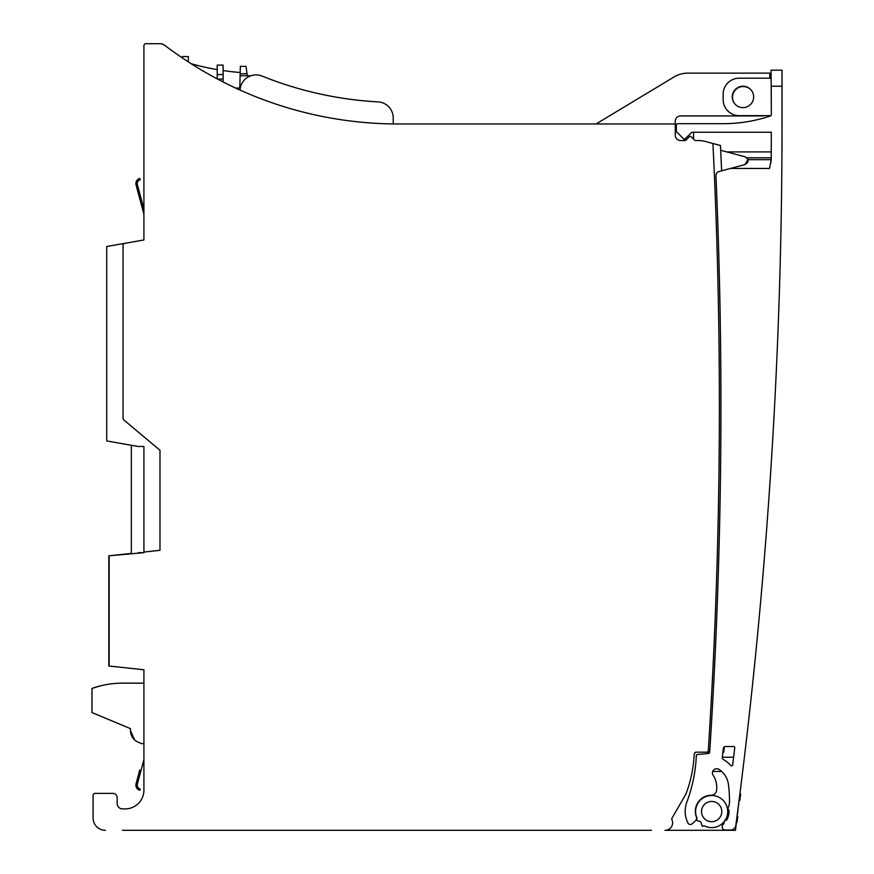 <?xml version="1.0" encoding="UTF-8"?>
<svg xmlns="http://www.w3.org/2000/svg" width="874" height="874" viewBox="0 0 874 874"><rect width="100%" height="100%" fill="white"/><g stroke="black" fill="none" stroke-linecap="round" stroke-linejoin="round"><path stroke-width="1.31" d="M708.115 753.541L708.202 752.175L695.846 752.175L694.24 753.716L695.245 752.296M665.201 830.3L735.471 830.3L741.753 778.909M721.64 771.436L712.725 771.436M247.266 75.765L240.11 75.765L240.361 66.348L246.031 66.348L247.266 75.765L250.925 75.765M93.081 795.515L93.081 817.988L93.081 795.515A2.141 2.141 0 0 1 95.222 793.374L112.877 793.374A4.283 4.283 0 0 1 117.16 797.656L117.16 803.545L117.16 797.656M95.222 793.374L112.877 793.374M122.513 808.898A5.353 5.353 0 0 1 117.16 803.545A5.353 5.353 0 0 0 122.513 808.898L125.19 808.898A18.725 18.725 0 0 0 143.915 790.172L143.915 669.768L108.824 665.988L108.824 555.82L143.915 552.652L143.915 446.494L143.915 552.051L159.986 550.314L159.986 450.263A50453.398 50453.398 0 0 1 130.674 425.693L123.813 419.935A2.141 2.141 0 0 1 123.048 418.296L123.048 245.452A2.141 2.141 0 0 1 124.818 243.343L143.915 239.979L143.915 45.841A2.141 2.141 0 0 1 146.056 43.7L159.92 43.7A8.03 8.03 0 0 1 164.782 45.339A385.456 385.456 0 0 0 182.447 58.001L182.447 56.537L188.325 56.537L188.325 61.89A385.456 385.456 0 0 0 191.253 63.769A262.2 262.2 0 0 0 217.222 69.603M651.48 830.3L122.513 830.3M131.34 445.27L131.34 553.406L109.13 555.788L109.13 666.021M164.782 45.339A385.456 385.456 0 0 0 398.085 123.966A385.456 385.456 0 0 1 393.213 123.933L393.213 117.924A16.049 16.049 0 0 0 378.049 101.897A363.934 363.934 0 0 1 262.069 76.071A16.049 16.049 0 0 0 240.044 90.077M646.159 830.3L616.771 830.3M611.374 830.3L581.986 830.3M576.6 830.3L547.211 830.3M541.825 830.3L512.426 830.3M507.04 830.3L477.652 830.3M472.266 830.3L442.801 830.3M665.027 830.3L664.994 830.3A7.495 7.495 0 0 0 671.92 819.692A1.606 1.606 0 0 1 671.986 818.217L685.445 794.903A10.707 10.707 0 0 0 686.199 793.297A128.423 128.423 0 0 0 694.24 753.716M725.464 746.538A2.141 2.141 0 0 0 723.333 748.428A5329.084 5329.084 0 0 1 722.274 757.376A2.141 2.141 0 0 0 723.322 759.484A32.109 32.109 0 0 1 730.839 765.504A1.071 1.071 0 0 0 732.685 764.903A5340.315 5340.315 0 0 0 734.739 747.729A1.071 1.071 0 0 0 733.668 746.538L725.464 746.538A2.141 2.141 0 0 0 724.371 746.844A5329.619 5329.619 0 0 1 723.738 752.175L722.896 752.175M709.677 752.175L695.846 752.175M728.14 169.075L721.618 170.823A5358.439 5358.439 0 0 0 720.449 145.51L712.922 143.5A5351.021 5351.021 0 0 1 708.29 750.668A1.606 1.606 0 0 1 706.695 752.175M105.393 830.3A12.312 12.312 0 0 1 93.081 817.988M724.994 820.511A16.049 16.049 0 0 0 712.966 795.569A16.049 16.049 0 0 0 697.048 818.228L696.48 820.205L698.785 821.167A2.677 2.677 0 0 1 701.407 823.92L702.248 826.28L704.247 825.81A16.049 16.049 0 0 0 724.229 821.549M701.527 811.575A10.138 10.138 0 0 1 716.724 802.791A10.138 10.138 0 0 1 716.724 820.347A10.138 10.138 0 0 1 701.527 811.575M240.164 73.798L247.014 73.798M143.915 214.25L136.071 184.971A5.353 5.353 0 0 1 139.851 178.416L140.201 179.716A4.009 4.009 0 0 0 137.36 184.622L143.915 209.083M139.753 198.704L136.071 184.971M143.915 446.494L138.278 446.494L106.737 440.933L106.737 246.49L127.506 242.874M143.915 552.051L143.915 552.652L138.278 552.652M143.915 701.746L143.915 743.61L141.446 743.61L137.863 742.037C133.187 739.743 130.739 735.995 130.499 730.773L130.499 728.632L91.978 712.572L91.978 688.417L99.516 686.09L91.978 688.417C101.854 684.91 112.025 683.162 122.48 683.151L130.499 683.151M134.694 740.016L130.499 730.773M122.48 683.151L143.915 683.151M139.753 770.016L136.071 783.738A5.353 5.353 0 0 0 139.851 790.293L140.201 789.004A4.009 4.009 0 0 1 137.36 784.087L143.915 759.637M240.11 75.765L239.804 87.717L238.263 88.11L239.804 87.717M223.11 70.543A262.2 262.2 0 0 0 240.197 72.509M182.447 56.537L188.325 56.537M223.11 65.102L217.222 65.102L223.11 65.102L223.11 81.959M217.222 65.102L217.222 78.9M235.74 88.11L238.263 88.11M398.085 123.966L675.274 123.966L675.274 135.208A5.353 5.353 0 0 0 680.628 140.55L684.648 140.55A2.141 2.141 0 0 0 686.156 139.927L689.499 136.584A1.071 1.071 0 0 1 691.017 136.584L694.349 139.927A2.141 2.141 0 0 0 695.868 140.55L698.413 140.55A26.755 26.755 0 0 1 705.34 141.468L712.922 143.5M596.068 123.966L674.007 76.978A26.755 26.755 0 0 1 687.827 73.132L769.797 73.132L769.797 78.19M763.898 115.652A8.03 8.03 0 0 1 761.767 115.936L680.628 115.936A5.353 5.353 0 0 0 675.274 121.289L675.274 123.966M734.881 103.94A10.707 10.707 0 0 1 739.48 87.225A10.707 10.707 0 0 1 751.312 90.23M680.628 140.55A5.353 5.353 0 0 1 675.274 135.208M720.679 150.262L745.041 156.796L746.833 157.823L747.893 159.68L745.041 164.541L747.543 162.564C748.734 160.39 747.904 158.467 745.041 156.796L726.84 151.912L771.25 151.912A5340.315 5340.315 0 0 1 771.239 153.791M771.316 114.658A5340.315 5340.315 0 0 0 771.196 86.22L771.054 70.171L782.022 70.171L782.022 123.682A5351.021 5351.021 0 0 1 735.821 825.362A5.353 5.353 0 0 1 730.511 830.016L725.027 830.016A2.677 2.677 0 0 1 722.558 828.366L722.481 828.181A3.474 3.474 0 0 1 723.344 824.28A2.677 2.677 0 0 0 724.218 822.347L724.688 820.555L726.731 820.031A17.655 17.655 0 0 0 728.982 812.82A133.777 133.777 0 0 0 729.069 811.749A3.747 3.747 0 0 0 727.987 808.8L728.173 807.5A5.353 5.353 0 0 0 729.025 805.533A21.402 21.402 0 0 0 729.495 801.076A133.777 133.777 0 0 0 728.468 784.612A21.402 21.402 0 0 0 719.084 769.437A4.283 4.283 0 0 0 713.151 775.38A21.402 21.402 0 0 1 716.483 790.751A5.353 5.353 0 0 1 711.25 795.231A16.049 16.049 0 0 0 696.37 816.95A3.474 3.474 0 0 1 695.464 820.741L692.142 823.789A2.677 2.677 0 0 1 687.947 823.013A26.22 26.22 0 0 1 686.888 801.961A149.825 149.825 0 0 0 696.349 755.507A1.071 1.071 0 0 1 697.321 754.481L708.235 753.53A1.606 1.606 0 0 0 709.699 752.033A5334.645 5334.645 0 0 0 715.948 175.598A4.009 4.009 0 0 1 718.92 171.544L745.041 164.541L730.478 168.442L769.535 168.442L771.207 159.68L747.893 159.68M684.364 140.55L684.364 139.195L683.61 138.879L685.118 138.879L683.61 138.879L685.118 138.879L691.301 132.706A1.606 1.606 0 0 1 692.437 132.236L771.316 132.236A5340.315 5340.315 0 0 1 771.196 160.171L770.89 162.837M723.159 123.682A148.493 148.493 0 0 0 770.223 116.024A148.493 148.493 0 0 1 723.159 123.682L677.951 123.682A1.606 1.606 0 0 0 676.345 125.288A1.606 1.606 0 0 1 677.951 123.682M733.668 746.538A1.071 1.071 0 0 1 734.739 747.729M771.316 132.236L703.144 132.236M770.223 116.024A1.606 1.606 0 0 0 771.327 114.505L771.196 86.22A5340.315 5340.315 0 0 0 771.13 78.19L739.207 78.19A16.049 16.049 0 0 0 723.159 94.25L723.159 99.603A16.049 16.049 0 0 0 739.207 115.652L770.835 115.652M676.345 130.947L676.345 125.288L676.345 130.947A1.606 1.606 0 0 0 676.815 132.083L683.61 138.879L685.118 138.879M753.661 96.927A10.707 10.707 0 0 1 737.612 106.191A10.707 10.707 0 0 1 737.612 87.651A10.707 10.707 0 0 1 753.661 96.927M771.327 86.22L782.022 86.22M722.295 757.245L733.603 757.245M726.84 151.912L771.25 151.912M693.563 132.236L693.563 139.13M737 822.587L737.765 816.534L737 822.587M737.153 821.32L737.765 816.534L737.153 821.352M737 822.532L737.492 818.741L737 822.532M737.514 818.545L737.164 821.243L737.514 818.545M740.191 797.591L740.584 794.597L740.191 797.591M739.863 800.202L740.639 794.138L739.863 800.191M740.354 796.323L739.885 800.005L740.354 796.323M740.639 794.095L739.83 800.442L740.639 794.095M740.234 797.328L740.639 794.116L740.234 797.328M217.222 74.585L223.11 74.585M217.626 79.108L223.11 79.108M771.218 157.823L746.833 157.823"/></g></svg>
